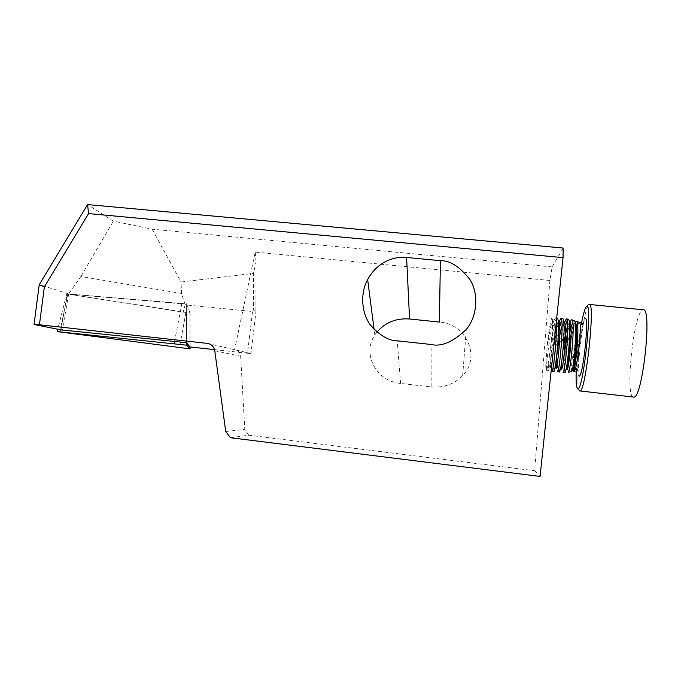 <?xml version="1.0" encoding="UTF-8"?>
<svg xmlns="http://www.w3.org/2000/svg" width="681" height="681" viewBox="0 0 681 681"><rect width="100%" height="100%" fill="white"/><g stroke="black" fill="none" stroke-linecap="round" stroke-linejoin="round"><path stroke-width="0.51" stroke-dasharray="3.4 2.55" d="M186.781 304.22L66.772 293.928L190.025 312.962L186.781 304.22L186.832 343.13M573.274 371.503L572.866 370.302M572.781 368.37L574.551 348.238L573.513 348.144C571.572 362.675 570.993 370.532 571.776 371.724M568.346 372.226L567.903 367.093M570.959 339.725L573.581 327.212L575.198 322.539M633.407 397.04C624.835 396.555 633.594 313.243 642.532 309.966L643.23 309.787M567.111 320.3L568.201 319.134M556.309 321.849C556.147 319.338 555.798 317.993 555.27 317.823L552.802 323.39C550.044 333.818 547.098 356.521 546.537 366.063L546.579 370.6L547.396 367.468C546.298 371.366 545.762 370.438 545.804 364.701L547.243 345.31C548.954 328.072 551.959 313.141 552.478 319.329L552.81 324.182C553.117 335.29 551.031 357.678 549.576 366.497L548.52 370.813C546.971 371.23 553.347 319.576 556.913 318.095L557.152 318.01M552.478 319.329C553.193 326.233 549.814 358.266 547.396 367.468M561.57 319.866L562.676 318.572M558.369 323.407L558.173 324.113C555.355 334.592 552.47 356.895 551.968 366.506L552.112 371.205M554.019 371.417C553.066 371.571 555.16 348.17 558.394 331.885M563.945 323.458L563.562 324.846C560.684 335.367 557.85 357.27 557.398 366.94L557.62 371.809M559.527 372.022C558.429 372.166 560.625 347.319 564.072 331.051M563.187 248.046L552.138 266.901L549.907 280.478L534.636 470.733L540.076 476.428M185.181 304.833L181.572 293.485L80.877 276.503L68.415 294.201L183.155 312.111L185.181 304.833L252.523 311.498L253.409 309.932L255.903 312.162L256.065 261.819L253.477 273.387L253.409 309.932M552.138 266.901L152.101 229.182L113.369 221.112L87.508 204.581M181.572 293.485L181.035 282.011L253.477 273.387M80.877 276.503L113.369 221.112M152.101 229.182L181.035 282.011M183.155 312.111L189.965 312.8L189.982 346.935M214.541 349.625L247.526 353.235L252.523 311.498M549.907 280.478L255.222 252.098L234.579 349.693L250.966 353.499L255.903 312.162M255.222 252.098L256.065 261.819M376.933 332.081L374.814 335.026C361.866 353.635 376.031 381.36 400.59 383.437L431.158 386.91C443.748 387.983 454.253 384.22 462.663 375.614C481.322 356.742 466.187 323.73 439.347 322.079M230.442 437.721L248.744 435.21L534.636 470.733M248.744 435.21L244.794 429.422L240.665 356.231C240.214 352.588 238.18 350.409 234.579 349.693M250.966 353.499L209.237 343.828M247.526 353.235L250.863 353.49M60.958 329.876L67.206 293.817L68.415 294.201M68.441 293.851L39.277 284.573M225.717 431.507L244.794 429.422M189.965 312.8L186.637 303.828L186.466 342.688M67.206 293.817L186.637 303.828M565.043 372.626L564.736 370.949C563.672 364.275 566.558 335.154 569.367 324.096L567.733 330.634M563.17 362.36L563.144 372.413M573.513 348.144L574.551 348.238M573.819 320.564L572.73 321.951M569.716 332.166C566.771 345.369 564.549 365.459 564.736 370.949M547.243 345.31L550.895 325.646C552.802 318.742 553.908 319.117 554.215 326.778C554.555 336.712 552.759 356.469 551.508 364.216C550.64 369.255 550.342 369.17 550.597 363.96C551.099 356.376 553.134 339.964 555.5 329.595M556.454 325.705L558.233 321.389M562.063 325.688L563.808 321.892M561.757 361.075L562.855 350.97M567.673 325.756L569.401 322.402M566.975 364.658L569.01 345.991M571.121 334.133L572.474 328.514M573.104 326.42C573.896 324.003 574.628 322.837 575.275 322.922M572.474 369.8L574.185 348.161M67.853 293.869L60.294 329.74M68.619 294.294L61.937 332.302M181.87 303.428L174.583 341.479M190.025 312.962L190.076 346.944M185.87 312.596L179.461 347.753M579.173 376.184C575.181 378.049 581.165 320.742 585.141 318.946M576.713 330.123C577.633 325.654 578.441 323.135 579.131 322.547L579.199 322.496M573.044 366.991L573.079 361.713M574.066 348.195L575.845 334.839M579.863 391.056L579.701 391.03C574.049 390.877 582.842 308.17 588.878 304.637L589.431 304.45M431.158 386.91L431.124 344.475M400.59 383.437L397.219 340.832M214.779 350.8L240.665 356.231M576.186 371.588C576.884 355.21 578.688 338.925 581.6 322.743M186.637 304.143L186.483 342.705M66.772 293.928L57.757 329.238M581.421 322.777L581.821 322.794C582.434 322.436 582.672 323.109 582.536 324.786L579.293 345.905L577.573 368.659C577.233 371.29 576.833 372.235 576.356 371.494L575.419 371.4M555.27 317.823L556.717 317.967M546.579 370.6L548.52 370.813M462.663 375.614L466.298 329.408M374.814 335.026L374.09 329.417M552.81 324.182L554.215 326.778M549.576 366.497L551.508 364.216M573.581 327.212L573.138 327.731M572.806 366.506L572.406 365.765M550.895 325.646L552.802 323.39M550.597 363.96L551.968 366.506M556.462 326.148L558.173 324.113M556.879 365.978L557.398 366.94M562.08 326.591L563.562 324.846M567.707 327.042L568.941 325.586M545.804 364.701L546.537 366.063M588.205 304.671L585.481 308.34C583.072 314.12 580.229 329.042 578.356 344.944C576.535 360.921 575.743 376.797 576.569 384.62C577.224 388.476 578.092 390.553 579.19 390.86"/><path stroke-width="1.02" d="M186.841 345.199L57.161 331.596L190.076 348.868L186.841 345.199L186.832 343.13M571.776 371.724L573.002 367.229C574.517 358.904 576.313 338.661 575.768 328.131C575.598 324.02 575.173 321.56 574.5 320.742L574.057 320.513M569.52 323.577L571.427 319.678L572.049 319.832C575.334 321.985 570.601 371.707 568.422 372.175L568.346 372.226M575.198 322.539L576.083 321.406L576.713 321.568C579.999 323.713 575.539 370.949 573.351 371.451L573.274 371.503M572.866 370.302L572.781 368.37M569.401 322.402C570.337 322.045 570.891 324.258 571.061 329.059C571.504 339.044 569.776 357.687 568.354 365.612C567.247 371.196 566.779 371.102 566.941 365.322L567.903 367.093C568.192 359.823 569.214 350.698 570.959 339.725M643.23 309.787L643.375 309.804C652.5 308.28 642.285 399.968 633.662 397.074L579.19 390.86M563.093 372.405L563.17 372.405C565.162 373.06 570.176 317.976 566.32 318.946L563.945 323.458M568.201 319.134L568.269 319.142C569.069 319.398 569.537 321.858 569.682 326.522C570.108 337.699 568.107 358.819 566.447 367.842L565.128 372.618L563.144 372.413M552.07 371.205L552.138 371.196C553.244 371.877 557.407 334.397 556.309 321.849M557.152 318.01L557.22 318.018C557.926 318.257 558.326 320.572 558.42 324.956C558.769 336.091 556.717 358.053 555.185 366.948L554.079 371.409L552.112 371.205M557.577 371.809L557.645 371.8C559.459 372.43 564.455 317.397 560.786 318.385L558.369 323.407M562.676 318.572L562.744 318.58C563.493 318.827 563.928 321.211 564.047 325.739C564.438 336.891 562.404 358.436 560.812 367.399L559.595 372.013L557.62 371.809M558.394 331.885L561.57 319.866M564.072 331.051L567.111 320.3M563.187 248.046L563.051 257.631L88.556 213.596L44.35 286.888L39.217 284.76L87.577 204.572L563.187 248.046M44.35 286.888L39.438 324.752L207.339 343.394C211.459 344.118 213.945 346.586 214.779 350.8L225.717 431.507L230.442 437.721L540.076 476.428L563.051 257.631M39.438 324.752L34.05 324.496L60.958 329.876L186.466 342.688L189.982 346.935L214.541 349.625M440.42 260.678C450.107 260.482 459.947 266.79 469.941 279.602C478.862 293.349 477.441 316.376 466.298 329.408C453.129 341.964 441.407 346.987 431.124 344.475L397.219 340.832C388.596 340.764 379.623 335.444 370.311 324.863C361.815 313.643 359.781 293.877 367.638 279.499C378.389 259.955 396.878 256.218 406.6 257.469L440.42 260.678L439.347 322.079L409.562 318.98C396.214 318.018 385.335 322.385 376.933 332.081M34.05 324.496L39.217 284.76M87.577 204.572L88.556 213.596M567.733 330.634L563.17 362.36M572.73 321.951L569.716 332.166M555.5 329.595L556.454 325.705M558.233 321.389C559.161 320.674 559.688 322.726 559.825 327.535C560.199 337.487 558.429 356.87 557.109 364.684C556.164 369.902 555.807 369.817 556.037 364.42C556.505 355.959 559.075 336.465 561.672 327.076L562.063 325.688M563.808 321.892C564.745 321.355 565.281 323.492 565.434 328.293C565.843 338.27 564.098 357.278 562.727 365.152C561.706 370.549 561.289 370.455 561.485 364.871L561.757 361.075M562.855 350.97C563.987 341.998 565.392 334.269 567.069 327.791L567.673 325.756M566.941 365.322L566.975 364.658M569.01 345.991L571.121 334.133M573.138 327.731L572.474 328.514L573.104 326.42M575.275 322.922C576.058 323.22 576.535 325.518 576.705 329.834C577.165 339.819 575.471 358.095 573.989 366.072C573.24 369.962 572.73 371.205 572.474 369.8M60.294 329.74L59.877 331.724M174.583 341.479L174.191 343.505M190.076 346.944L190.076 348.868M585.141 318.946C589.618 314.171 583.081 376.959 579.173 376.184M579.199 322.496L579.599 322.649C582.221 324.59 577.037 370.805 574.143 371.332L573.853 371.375M573.589 371.068L573.044 366.991M575.845 334.839L576.713 330.123M581.6 322.743C583.396 313.388 585.005 307.999 586.435 306.569C593.006 298.772 583.464 390.596 577.88 388.638C576.415 388.298 575.854 382.62 576.186 371.588M588.205 304.671L589.431 304.45C595.526 302.645 585.473 393.592 579.88 391.047M409.562 318.98L406.6 257.469M209.237 343.828L207.339 343.394M186.483 342.705L186.475 345.097M57.757 329.238L57.187 331.494M576.713 321.568L581.421 322.777M574.5 320.742L572.049 319.832M571.844 371.673L568.422 372.175M575.053 371.366L573.351 371.451M589.431 304.45L643.375 309.804M566.32 318.946L568.269 319.142M556.717 317.967L557.22 318.018M560.786 318.385L562.744 318.58M374.09 329.417L367.638 279.499M573.002 367.229L573.989 366.072M575.768 328.131L576.705 329.834M569.682 326.522L571.061 329.059M566.447 367.842L568.354 365.612M564.047 325.739L565.434 328.293M560.812 367.399L562.727 365.152M558.42 324.956L559.825 327.535M555.185 366.948L557.109 364.684M556.037 364.42L556.879 365.978M561.672 327.076L562.08 326.591M561.485 364.871L562.838 367.374M567.069 327.791L567.707 327.042"/></g></svg>

